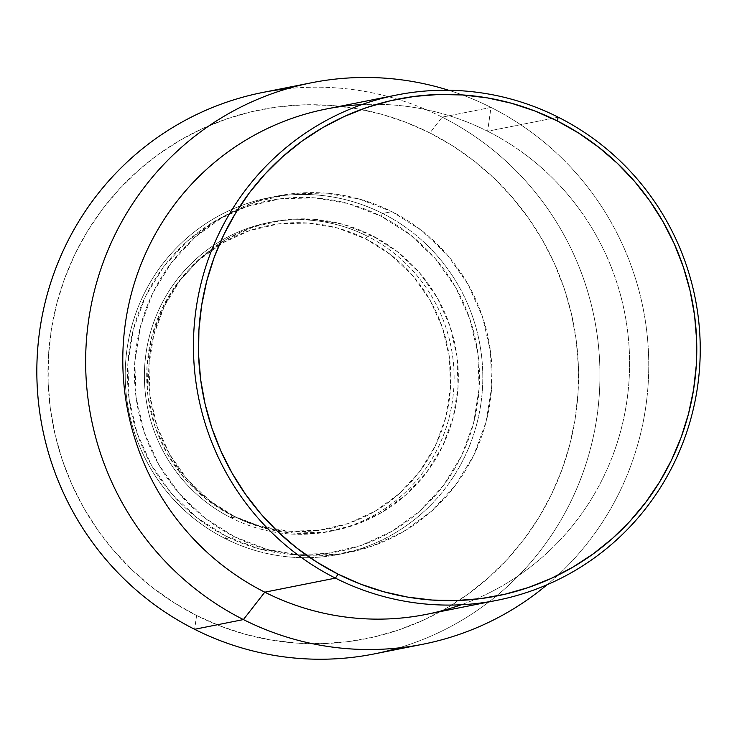 <?xml version="1.0" encoding="UTF-8"?>
<svg xmlns="http://www.w3.org/2000/svg" width="737" height="737" viewBox="0 0 737 737"><rect width="100%" height="100%" fill="white"/><g stroke="black" fill="none" stroke-linecap="round" stroke-linejoin="round"><path stroke-width="0.55" stroke-dasharray="3.69 2.76" d="M367.339 236.172L365.589 238.834A154.558 151.942 78.8 0 0 162.186 308.306A154.558 151.942 78.8 0 0 231.897 515.403L231.169 517.853A157.414 154.761 -101.2 0 1 160.169 306.933A157.414 154.761 -101.2 0 1 367.339 236.172A157.414 154.761 78.8 0 0 268.554 222.62A157.414 154.761 78.8 0 0 145.659 355.943A157.414 154.761 78.8 0 0 231.169 517.853L235.407 517.015A157.414 154.761 -101.2 0 1 149.897 355.105A157.414 154.761 -101.2 0 1 272.791 221.782A157.414 154.761 -101.2 0 1 371.577 235.333L367.339 236.172L371.577 235.333L397.409 251.713L419.62 272.874L437.382 298.006L449.985 326.141L456.968 356.201L458.046 387.026L453.191 417.437L442.578 446.263L426.631 472.389L405.94 494.822L381.315 512.694L353.705 525.324L324.16 532.215L293.814 533.118L263.855 527.978L235.407 517.015L209.584 500.635L187.364 479.474L169.611 454.342L156.999 426.207L150.016 396.147L148.938 365.322L153.793 334.911L164.406 306.085L180.362 279.959L201.044 257.526L225.669 239.654L253.288 227.024L282.833 220.133L313.17 219.23L343.138 224.361L371.577 235.333A157.414 154.761 -101.2 0 1 457.087 397.243A157.414 154.761 -101.2 0 1 334.202 530.566A157.414 154.761 -101.2 0 1 235.407 517.015L231.169 517.853A157.414 154.761 78.8 0 0 329.955 531.405A157.414 154.761 78.8 0 0 452.85 398.081A157.414 154.761 78.8 0 0 367.339 236.172A157.414 154.761 -101.2 0 1 438.34 447.101A157.414 154.761 -101.2 0 1 231.169 517.853L231.897 515.403A154.558 151.942 78.8 0 0 435.3 445.931A154.558 151.942 78.8 0 0 365.589 238.834L367.339 236.172M382.614 213.463L380.863 216.125A178.879 175.857 78.8 0 0 145.438 296.532A178.879 175.857 78.8 0 0 226.121 536.223L225.402 538.683A181.744 178.676 -101.2 0 1 143.42 295.159A181.744 178.676 -101.2 0 1 382.614 213.463A181.744 178.676 78.8 0 0 268.554 197.82A181.744 178.676 78.8 0 0 126.672 351.742A181.744 178.676 78.8 0 0 225.402 538.683L234.652 536.84A181.744 178.676 -101.2 0 1 135.921 349.909A181.744 178.676 -101.2 0 1 277.803 195.978A181.744 178.676 -101.2 0 1 391.863 211.62L382.614 213.463L391.863 211.62L421.684 230.534L447.331 254.965L467.829 283.985L482.385 316.468L490.446 351.171L491.699 386.759L486.088 421.868L473.836 455.153L455.42 485.314L431.532 511.22L403.102 531.856L371.218 546.43L337.113 554.39L302.087 555.431L267.485 549.498L234.652 536.84L204.831 517.927L179.183 493.495L158.676 464.485L144.12 431.993L136.059 397.289L134.816 361.701L140.426 326.592L152.67 293.317L171.095 263.146L194.973 237.25L223.403 216.614L255.288 202.03L289.401 194.071L324.427 193.039L359.02 198.962L391.863 211.62A181.744 178.676 -101.2 0 1 490.584 398.56A181.744 178.676 -101.2 0 1 348.702 552.483A181.744 178.676 -101.2 0 1 234.652 536.84L225.402 538.683A181.744 178.676 78.8 0 0 339.453 554.325A181.744 178.676 78.8 0 0 481.344 400.394A181.744 178.676 78.8 0 0 382.614 213.463A181.744 178.676 -101.2 0 1 464.596 456.986A181.744 178.676 -101.2 0 1 225.402 538.683L226.121 536.223A178.879 175.857 78.8 0 0 461.546 455.816A178.879 175.857 78.8 0 0 380.863 216.125L382.614 213.463M287.19 88.744A286.214 281.377 -101.2 0 1 442.182 117.137L429.901 132.946A269.687 265.127 78.8 0 0 74.971 254.164A269.687 265.127 78.8 0 0 196.613 615.524L194.605 629.287L196.613 615.524A269.687 265.127 78.8 0 0 551.543 494.306A269.687 265.127 78.8 0 0 429.901 132.946L442.182 117.137A286.214 281.377 78.8 0 0 262.565 92.494M490.999 107.427L442.182 117.137L490.999 107.427A286.214 281.377 78.8 0 0 448.704 90.264A286.214 281.377 -101.2 0 1 490.999 107.427L487.608 131.25L490.999 107.427A286.214 281.377 -101.2 0 1 547.047 584.763A286.214 281.377 78.8 0 0 490.999 107.427M361.784 104.617A257.591 253.242 -101.2 0 1 487.608 131.25A257.591 253.242 78.8 0 0 325.947 109.076M558.25 117.201L487.608 131.25L558.25 117.201M426.437 614.354A257.591 253.242 78.8 0 0 627.537 396.193A257.591 253.242 78.8 0 0 487.608 131.25A257.591 253.242 -101.2 0 1 629.195 377.915A257.591 253.242 -101.2 0 1 461.251 604.764M374.221 653.922A286.214 281.377 78.8 0 0 597.661 411.513A286.214 281.377 78.8 0 0 442.182 117.137A286.214 281.377 -101.2 0 1 598.969 398.938A286.214 281.377 -101.2 0 1 398.404 647.97M196.613 615.524L220.529 626.128L245.338 634.308L270.801 639.983L296.679 643.106L322.714 643.631L348.656 641.568L374.258 636.925L399.27 629.748L423.453 620.121L446.576 608.117L468.419 593.865L488.769 577.504L507.424 559.171L524.21 539.069L538.959 517.374L551.543 494.306L561.824 470.077L569.719 444.918L575.146 419.086L578.038 392.821L578.388 366.381L576.187 340.015L571.451 313.971L564.229 288.517L554.592 263.883L542.625 240.317L528.457 218.032L512.206 197.258L494.048 178.188L474.149 161.007L452.693 145.871L429.901 132.946L405.986 122.333L381.167 114.152L355.704 108.477L329.835 105.363L303.801 104.829L277.858 106.902L252.257 111.545L227.245 118.712L203.053 128.339L179.929 140.343L158.087 154.595L137.745 170.966L119.09 189.289L102.305 209.391L87.546 231.086L74.971 254.164L64.681 278.393L56.795 303.543L51.369 329.375L48.467 355.639L48.117 382.079L50.319 408.455L55.063 434.489L62.276 459.943L71.922 484.577L83.88 508.152L98.058 530.428L114.299 551.202L132.467 570.281L152.366 587.463L173.812 602.59L196.613 615.524M226.121 536.223L258.447 548.678L292.497 554.519L326.97 553.496L360.55 545.656L391.927 531.313L419.906 510.999L443.416 485.508L461.546 455.816L473.605 423.066L479.124 388.51L477.898 353.474L469.966 319.314L455.632 287.347L435.456 258.788L410.214 234.744L380.863 216.125L348.546 203.661L314.487 197.829L280.014 198.852L246.444 206.692L215.057 221.036L187.078 241.349L163.568 266.84L145.438 296.532L133.379 329.282L127.86 363.838L129.095 398.874L137.027 433.024L151.352 465.001L171.528 493.56L196.779 517.604L226.121 536.223M231.897 515.403L259.82 526.163L289.245 531.202L319.029 530.327L348.039 523.556L375.151 511.156L399.325 493.606L419.639 471.588L435.3 445.931L445.719 417.63L450.491 387.773L449.423 357.509L442.568 327.993L430.187 300.374L412.757 275.693L390.942 254.919L365.589 238.834L337.666 228.074L308.241 223.035L278.457 223.91L249.447 230.681L222.334 243.081L198.161 260.631L177.847 282.649L162.186 308.306L151.767 336.606L146.995 366.464L148.054 396.727L154.908 426.244L167.29 453.863L184.72 478.543L206.535 499.317L231.897 515.403M272.791 221.782L268.554 222.62M277.803 195.978L268.554 197.82M348.702 552.483L339.453 554.325M334.202 530.566L329.955 531.405"/><path stroke-width="1.11" d="M311.373 82.793A286.214 281.377 -101.2 0 1 448.704 90.264A286.214 281.377 78.8 0 0 105.151 257.158A286.214 281.377 78.8 0 0 243.413 619.577L194.605 629.287L243.413 619.577A286.214 281.377 -101.2 0 1 87.943 325.192A286.214 281.377 -101.2 0 1 311.373 82.793L262.565 92.494A286.214 281.377 78.8 0 0 39.125 334.902A286.214 281.377 78.8 0 0 194.605 629.287A286.214 281.377 -101.2 0 1 40.996 322.391A286.214 281.377 -101.2 0 1 287.19 88.744M396.598 95.027A257.591 253.242 -101.2 0 1 558.25 117.201A257.591 253.242 78.8 0 0 219.239 232.984A257.591 253.242 78.8 0 0 335.427 578.13L264.786 592.179L335.427 578.13A257.591 253.242 -101.2 0 1 195.508 313.188A257.591 253.242 -101.2 0 1 396.598 95.027L325.947 109.076A257.591 253.242 78.8 0 0 124.857 327.237A257.591 253.242 78.8 0 0 264.786 592.179L243.413 619.577L264.786 592.179A257.591 253.242 -101.2 0 1 127.796 309.144A257.591 253.242 -101.2 0 1 361.784 104.617M335.427 578.13L338.053 574.141A253.298 249.014 -101.2 0 1 223.808 234.735A253.298 249.014 -101.2 0 1 557.172 120.886L558.25 117.201L557.172 120.886L578.573 133.029L598.73 147.243L617.422 163.384L634.474 181.293L649.73 200.805L663.042 221.736L674.281 243.873L683.337 267.006L690.118 290.912L694.567 315.372L696.64 340.135L696.308 364.972L693.581 389.643L688.487 413.908L681.08 437.529L671.416 460.284L659.606 481.952L645.741 502.33L629.978 521.216L612.456 538.425L593.349 553.8L572.833 567.186L551.119 578.453L528.401 587.5L504.909 594.243L480.856 598.601L456.498 600.535L432.039 600.047L407.745 597.117L383.82 591.783L360.522 584.1L338.053 574.141L316.652 561.99L296.504 547.784L277.803 531.644L260.751 513.735L245.495 494.214L232.183 473.292L220.943 451.155L211.888 428.022L205.107 404.106L200.657 379.647L198.585 354.884L198.916 330.047L201.643 305.385L206.738 281.119L214.145 257.499L223.808 234.735L235.619 213.067L249.484 192.689L265.246 173.812L282.768 156.594L301.875 141.228L322.391 127.842L344.105 116.566L366.823 107.519L390.315 100.785L414.369 96.427L438.727 94.483L463.186 94.981L487.479 97.91L511.404 103.235L534.703 110.928L557.172 120.886A253.298 249.014 -101.2 0 1 671.416 460.284A253.298 249.014 -101.2 0 1 338.053 574.141L335.427 578.13A257.591 253.242 78.8 0 0 674.438 462.348A257.591 253.242 78.8 0 0 558.25 117.201A257.591 253.242 -101.2 0 1 698.179 382.144A257.591 253.242 -101.2 0 1 497.088 600.305A257.591 253.242 -101.2 0 1 335.427 578.13M461.251 604.764A257.591 253.242 -101.2 0 1 264.786 592.179A257.591 253.242 78.8 0 0 426.437 614.354L497.088 600.305M243.413 619.577A286.214 281.377 78.8 0 0 547.047 584.763A286.214 281.377 -101.2 0 1 423.029 644.212A286.214 281.377 -101.2 0 1 243.413 619.577M398.404 647.97A286.214 281.377 -101.2 0 1 194.605 629.287A286.214 281.377 78.8 0 0 374.221 653.922L423.029 644.212"/></g></svg>
